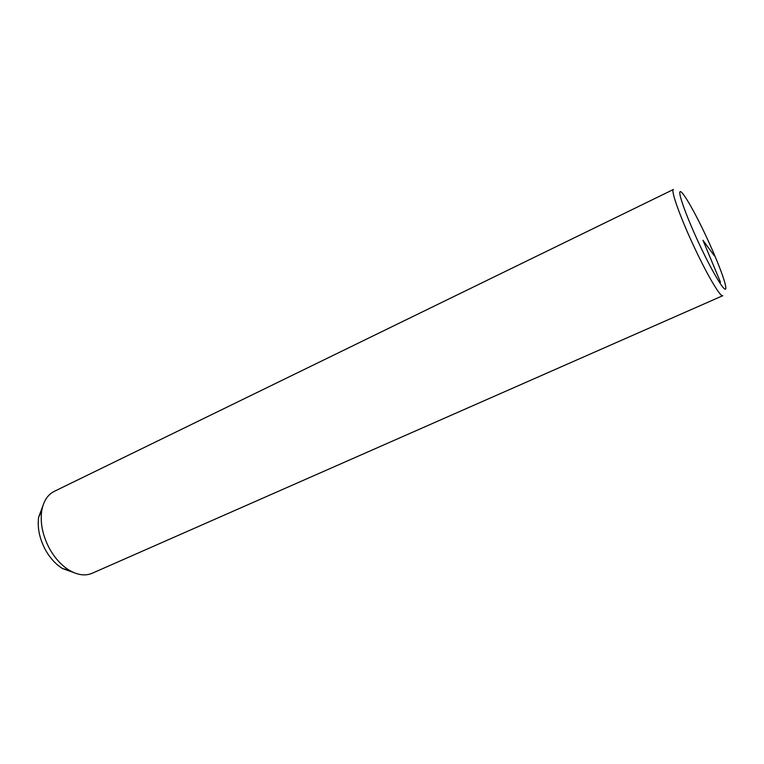 <?xml version="1.0" encoding="UTF-8"?>
<svg xmlns="http://www.w3.org/2000/svg" width="764" height="764" viewBox="0 0 764 764"><rect width="100%" height="100%" fill="white"/><g stroke="black" fill="none" stroke-linecap="round" stroke-linejoin="round"><path stroke-width="1.15" d="M49.116 547.893C54.53 557.796 61.206 565.226 69.161 570.183C77.632 575.139 85.31 576.171 92.177 573.267L722.744 295.716C720.633 297.425 708.209 276.73 695.402 249.599C680.877 219.134 670.343 189.835 673.447 189.472L54.187 491.405C47.54 494.786 43.376 501.318 41.705 511.001C40.091 522.834 42.564 535.134 49.116 547.893M42.86 505.911L38.658 517.113C37.245 527.427 39.375 538.123 45.066 549.182C49.765 557.777 55.581 564.233 62.524 568.55L73.745 572.561M720.5 282.25L702.995 240.316L714.445 255.95M705.258 234.424C693.616 209.756 681.813 189.577 680.017 191.764C678.031 193.54 687.61 219.516 700.521 246.734C713.414 273.999 725.246 293.29 725.8 288.525C726.545 284.16 716.918 259.063 705.258 234.424M62.524 568.55L69.161 570.183M38.658 517.113L41.705 511.001"/></g></svg>
